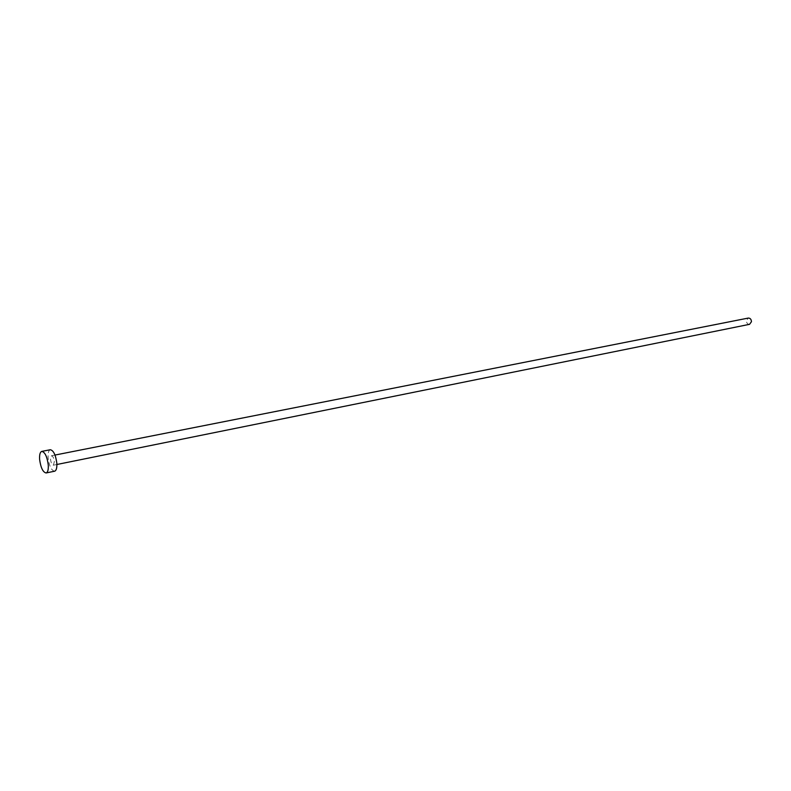 <?xml version="1.0" encoding="UTF-8"?>
<svg xmlns="http://www.w3.org/2000/svg" width="791" height="791" viewBox="0 0 791 791"><rect width="100%" height="100%" fill="white"/><g stroke="black" fill="none" stroke-linecap="round" stroke-linejoin="round"><path stroke-width="0.59" stroke-dasharray="3.96 2.97" d="M749.542 324.33C747.604 324.33 746.546 323.114 746.378 320.691L748.296 318.071M54.352 461.647L53.392 465.207C51.979 464.9 51.029 462.933 50.525 459.324L51.494 455.754C52.898 456.061 53.857 458.029 54.352 461.647M54.619 471.209C51.425 470.516 49.25 466.067 48.113 457.86C47.836 453.085 48.577 450.376 50.317 449.733M56.883 464.495L53.392 465.207M54.994 455.062L51.494 455.754"/><path stroke-width="1.19" d="M54.994 455.062L748.296 318.071C750.234 318.071 751.282 319.287 751.45 321.719L749.542 324.33L56.883 464.495M41.794 451.394L50.317 449.733C53.501 450.435 55.667 454.894 56.814 463.13C57.081 467.886 56.339 470.576 54.619 471.209L46.105 472.959C42.941 472.257 40.786 467.778 39.629 459.541C39.342 454.746 40.064 452.037 41.794 451.394C44.949 452.106 47.104 456.595 48.261 464.861C48.538 469.627 47.816 472.326 46.105 472.959"/></g></svg>
